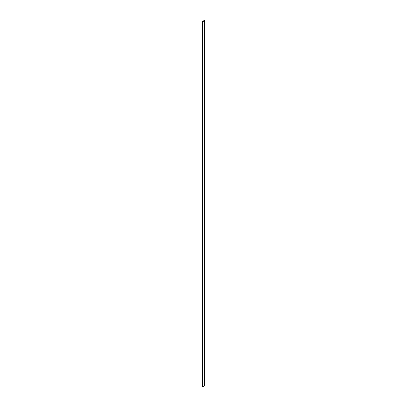 <?xml version="1.0" encoding="UTF-8"?>
<svg xmlns="http://www.w3.org/2000/svg" width="407" height="407" viewBox="0 0 407 407"><rect width="100%" height="100%" fill="white"/><g stroke="black" fill="none" stroke-linecap="round" stroke-linejoin="round"><path stroke-width="0.61" d="M202.396 21.561L202.396 386.579L202.376 21.54L202.859 21.474M204.604 20.599L204.579 385.638L204.309 385.627L204.324 20.62L204.624 20.553L204.421 20.35L202.376 21.54M204.324 20.62L204.243 385.643A1.44 0.829 180 0 1 202.905 386.441M204.243 385.643L204.243 20.625A1.44 0.829 180 0 1 202.859 21.423M202.396 386.579L202.65 386.65L202.65 21.632M204.579 20.625L204.579 385.638M202.859 21.617L202.859 386.635M204.624 385.566L204.624 20.553M202.905 386.564L202.905 21.546"/></g></svg>
